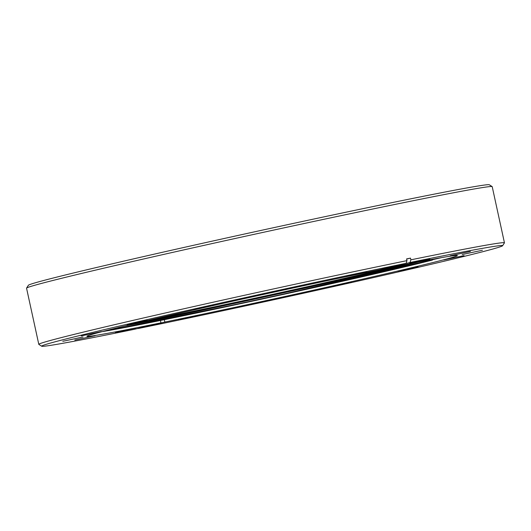 <?xml version="1.0" encoding="UTF-8"?>
<svg xmlns="http://www.w3.org/2000/svg" width="531" height="531" viewBox="0 0 531 531"><rect width="100%" height="100%" fill="white"/><g stroke="black" fill="none" stroke-linecap="round" stroke-linejoin="round"><path stroke-width="0.8" d="M26.57 288.114L28.402 285.26A235.903 4.102 -12.3 0 1 49.781 278.894A235.903 4.102 -12.3 0 1 306.148 220.67A235.903 4.102 -12.3 0 1 489.31 184.768L492.157 186.6A238.3 4.142 167.7 0 0 307.137 222.867A238.3 4.142 167.7 0 0 48.168 281.676A238.3 4.142 167.7 0 0 26.57 288.114A238.3 4.142 167.7 0 0 26.55 288.187L38.796 344.34A238.3 4.142 -12.3 0 1 60.415 337.829A238.3 4.142 -12.3 0 1 406.965 260.628L406.096 263.303A235.903 4.102 167.7 0 0 63.043 339.721A235.903 4.102 167.7 0 0 41.69 346.232A235.903 4.102 167.7 0 0 134.263 329.333L160.946 322.848L160.435 320.512M406.62 259.048L410.496 258.112L410.868 259.825A238.3 4.142 -12.3 0 1 504.45 242.813L492.204 186.66A238.3 4.142 167.7 0 0 492.157 186.6M41.69 346.232L38.843 344.4A238.3 4.142 -12.3 0 1 38.796 344.34M409.607 263.403L429.838 259.075L409.607 263.403M450.195 255.769L470.426 251.442L450.195 255.769M462.209 254.555L482.44 250.227L462.209 254.555M443.823 259.944L464.054 255.617L443.823 259.944M397.832 271.115L418.063 266.788L397.832 271.115M331.238 286.368L351.469 282.041L331.238 286.368M254.183 303.38L274.414 299.053L254.183 303.38M178.396 319.569L198.627 315.235L178.396 319.569M115.413 332.459L135.644 328.131L115.413 332.459M74.825 340.092L95.056 335.765L74.825 340.092M62.804 341.307L83.035 336.979L62.804 341.307M81.197 335.917L101.428 331.59L81.197 335.917M127.181 324.746L147.412 320.419L127.181 324.746M193.775 309.493L214.006 305.166L193.775 309.493M270.83 292.481L291.061 288.154L270.83 292.481M346.624 276.293L366.855 271.965L346.624 276.293M151.614 319.622A152.078 2.642 167.7 0 0 391.586 267.299M164.338 319.715L164.849 322.051A189.6 3.299 167.7 0 0 440.179 260.708A189.6 3.299 167.7 0 0 457.383 255.524A189.6 3.299 167.7 0 0 383.322 268.985L409.998 262.5L410.868 259.825M406.096 263.303L379.413 269.781A189.6 3.299 167.7 0 0 104.083 331.125A189.6 3.299 167.7 0 0 86.885 336.309A189.6 3.299 167.7 0 0 160.946 322.848M410.496 258.112A238.3 4.142 167.7 0 0 406.593 258.909L406.965 260.628M504.45 242.813A238.3 4.142 -12.3 0 1 504.43 242.886L502.598 245.74A235.903 4.102 167.7 0 0 409.998 262.5M138.053 328.41L164.849 322.051M138.166 328.53A235.903 4.102 167.7 0 0 376.207 276.976A235.903 4.102 167.7 0 0 502.598 245.74M105.689 330.713A181.137 3.146 167.7 0 0 264.63 298.17A181.137 3.146 167.7 0 0 432.134 259.792A181.137 3.146 167.7 0 0 437.956 258.265M131.741 324.315A180.533 3.14 167.7 0 0 411.598 263.296M418.939 261.856A180.925 3.146 -12.3 0 1 124.473 326.061M432.46 260.051A181.668 3.159 -12.3 0 1 259.433 299.617A181.668 3.159 -12.3 0 1 102.052 331.649M101.892 331.689L259.221 299.683L441.812 257.575"/></g></svg>
